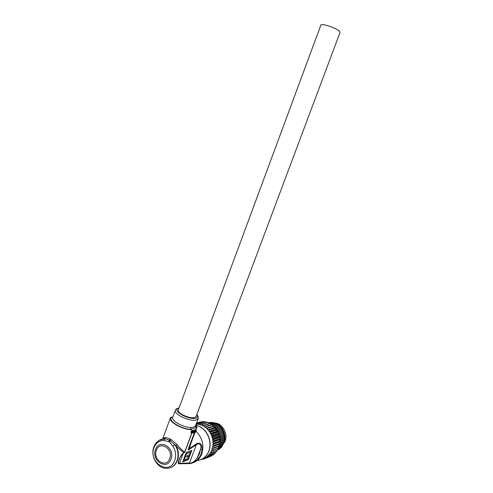 <?xml version="1.0" encoding="UTF-8"?>
<svg xmlns="http://www.w3.org/2000/svg" width="493" height="493" viewBox="0 0 493 493"><rect width="100%" height="100%" fill="white"/><g stroke="black" fill="none" stroke-linecap="round" stroke-linejoin="round"><path stroke-width="0.74" d="M340.059 32.384L196.085 416.499L194.735 417.491C190.039 419.266 176.408 412.869 178.324 409.825L320.851 25.161C320.844 22.881 336.312 27.922 339.43 31.238L340.028 32.458M162.906 438.887L162.782 438.56L165.438 437.371L170.325 439.01L176.944 444.378C179.809 448.032 182.392 450.577 184.678 452.013L183.396 453.363C180.13 455.594 176.765 464.591 179.668 463.297L189.448 463.026C192.165 463.272 194.815 461.46 197.385 457.603L198.876 458.25C195.16 461.849 191.82 463.648 188.856 463.642L179.329 463.74C176.402 465.065 180.019 455.415 183.408 452.851L183.969 452.451C181.646 451.083 178.977 448.809 175.958 445.635L174.836 444.624L172.729 445.882L169.358 441.857L163.929 440.489L165.167 438.721L162.333 439.004M159.239 440.243L165.13 438.733C159.812 438.856 156.065 441.568 153.89 446.88M188.856 463.642L189.448 463.026L196.331 444.778C198.667 442.566 202.438 444.859 200.411 449.604L197.385 457.603L199.382 453.905L200.411 449.604L202.136 449.647L201.033 454.269L198.876 458.25M190.736 427.406L193.657 427.197L195.339 425.915L196.115 427.585L191.019 429.261L190.736 427.406C183.002 427.505 170.763 420.504 172.778 417.214L175.342 410.281M191.346 433.057L190.871 432.195L191.463 433.125L191.956 432.817L191.74 432.466M192.319 431.307L191.987 431.104L192.319 431.307L191.913 431.683L191.222 431.172L190.871 432.195M192.449 431.307L192.763 430.469L190.175 429.539C181.116 429.064 168.514 421.515 170.436 417.836L170.886 417.405M193.25 432.669L193.127 433.113M193.379 432.466L193.841 430.672L194.199 430.709L193.379 432.466L194.199 430.709M191.82 450.331L186.262 452.432L182.693 461.929L188.289 459.704L191.82 450.331M194.248 431.856L194.686 430.543L194.334 430.506L194.026 432.115M194.304 432.164L194.069 432.78L194.421 432.817L195.364 430.321L195.006 430.284L194.248 431.813M192.387 431.825L192.369 432.675M191.284 442.387L189.158 448.729L196.288 443.928L196.331 444.778L189.176 449.413C188.523 449.961 188.172 449.986 188.116 449.493L194.378 432.836M192.763 430.469L193.034 431.098L192.301 432.053M192.837 432.564L193.712 430.87L193.355 430.833L192.59 432.367M192.695 431.055L192.486 431.572M195.388 430.216L195.499 430.555L195.69 429.921L196.115 430.056L196.214 431.048L195.018 432.527L194.562 432.453M194.606 432.478L188.234 449.425L189.996 445.814M195.961 424.331L196.812 427.677L195.524 429.779L192.837 430.672M194.593 432.361L195.518 430.82L196.023 431.116L195.955 430.334L195.499 430.555M189.176 449.413L189.158 448.729L188.116 449.493M170.726 467.561C173.801 466.341 176.032 463.975 177.406 460.462C179.101 455.446 178.614 450.503 175.958 445.635L176.944 444.378M183.957 452.975L184.678 452.013L191.839 432.928M196.288 443.928C200.022 441.882 201.97 443.792 202.136 449.647M160.86 439.454L164.551 438.554L165.438 437.371M170.325 439.01L169.537 440.224L174.836 444.624C178.115 449.721 178.842 455.051 177.024 460.61C174.892 465.694 171.391 468.27 166.523 468.35C157.273 468.621 150.168 456.031 153.871 446.923M162.782 438.56L164.551 438.554L169.537 440.224L168.643 441.42M171.213 439.553L169.358 441.857M190.175 429.539L191.019 429.261C182.04 429.409 168.051 421.034 171.305 417.589L172.821 416.924M179.329 463.74L183.408 452.851M170.436 417.836L172.772 417.226M182.804 461.633L188.043 459.556L191.463 450.46M190.384 452.149L186.336 453.449L184.154 460.08L187.969 458.57L188.844 456.247L186.508 457.159L187.075 455.661L189.404 454.762L190.384 452.149L186.588 453.603L184.154 460.08M188.844 456.247L186.619 456.869M195.69 429.921L196.115 430.056M195.561 430.315L195.974 430.087M194.686 432.17L194.723 432.552M194.846 432.115L196.023 431.116M194.236 432.879L194.643 431.806L194.143 432.225L193.959 431.504M194.334 430.506L194.125 431.603M194.371 431.93L194.63 431.295M195.006 430.284L194.797 431.393M193.151 432.983L193.379 432.725L193.194 433.15L192.979 432.885M192.467 432.151L192.492 432.78L192.923 432.614M192.59 432.416L193.034 431.098M192.714 432.484L192.973 431.85M193.355 430.833L193.139 431.948M191.549 432.755L192.387 431.295M191.685 432.836L191.993 432.614M191.099 431.572L191.666 431.911L191.432 432.527M191.222 431.172L191.802 431.511L191.666 431.911M192.245 431.788L191.703 432.256L192.042 431.665M224.025 440.489C225.936 432.127 219.212 422.507 211.602 422.476M210.77 422.47L208.761 422.735M218.072 432.004L217.869 431.578L211.676 433.785L211.879 434.216L218.072 432.004L217.924 433.168L218.8 433.803L212.619 436.046L212.261 437.174L211.811 435.861L212.619 436.046M217.998 432.928L218.146 433.279M218.781 435.054L218.91 435.498M219.299 437.328L219.36 437.753M218.707 446.929L219.114 446.14M219.434 445.425C221.813 437.944 220.026 431.541 214.073 426.223M213.635 425.909L212.729 425.33M211.059 424.399L211.552 424.602M212.612 425.132C219.354 428.614 222.688 438.912 219.41 445.764M219.268 446.073L218.75 447.046M217.881 449.105C225.517 442.258 220.753 425.502 210.585 423.567M209.802 423.407L209.186 423.314M209.161 423.247L209.95 423.358M210.462 423.456C220.864 425.163 225.794 442.381 217.875 449.197M217.832 449.69C227.532 443.336 221.862 423.327 210.123 422.895L208.866 422.846M208.829 422.803L210.271 422.846C222.096 423.284 227.704 443.521 217.826 449.739M209.297 423.573L208.594 422.556L211.46 422.458C224.069 422.908 228.955 445.136 217.684 450.06C228.814 444.939 223.828 422.951 211.312 422.507L208.619 422.581M203.652 458.619L203.769 459.1L202.623 458.94L203.652 458.619M203.005 459.082L201.15 459.519M201.81 459.217L201.785 459.581M205.279 458.478L203.769 459.1M205.655 458.305L204.503 458.28L205.544 457.757L205.655 458.305L212.101 455.384M211.922 455.723L205.298 458.484M207.417 457.208L206.265 457.325L207.226 456.635L207.417 457.208L213.666 454.638L213.925 453.985M213.666 454.638L207.085 457.442M209.02 455.822L207.886 456.087L208.755 455.242L209.02 455.822L215.25 453.277L215.466 452.371M215.25 453.277L208.718 456.117M210.431 454.182L209.334 454.583L210.086 453.603L210.431 454.182L216.643 451.662L216.735 450.547M216.643 451.662L210.172 454.528M211.62 452.315L210.579 452.851L211.201 451.742L211.62 452.315L217.82 449.819L217.752 448.538M217.82 449.819L211.405 452.697M212.575 450.251L211.602 450.91L212.082 449.702L212.575 450.251L218.763 447.786L218.504 446.405L211.824 449.043L212.082 449.702M218.763 447.786L212.409 450.67M213.272 448.032L212.372 448.803L212.711 447.521L213.272 448.032L219.453 445.598L219.052 444.292L212.384 446.892L212.711 447.521M218.504 446.405L213.155 448.476M219.336 446.036L219.453 445.598M213.697 445.69L212.89 446.572L213.068 445.228L213.697 445.69L219.872 443.299L219.348 442.085L212.68 444.649L213.068 445.228M219.052 444.292L213.635 446.159M219.81 443.755L219.872 443.299M213.845 443.281L213.142 444.248L213.161 442.868L213.845 443.281L220.014 440.921L219.379 439.83L212.711 442.357L213.161 442.868M219.348 442.085L220.007 441.389L213.839 443.755M220.007 441.389L220.014 440.921M213.709 440.841L213.118 441.876L212.976 440.495L213.709 440.841L219.884 438.517L219.145 437.562L212.477 440.052L212.976 440.495M219.379 439.83L219.933 438.992L213.759 441.315M219.933 438.992L219.884 438.517M213.303 438.413L212.822 439.503L212.526 438.141L213.303 438.413L219.477 436.132L218.658 435.331L211.984 437.772L212.526 438.141M219.145 437.562L219.576 436.595L213.401 438.887M219.576 436.595L219.477 436.132M218.658 435.331L218.954 434.253L212.773 436.502M218.954 434.253L218.8 433.803M211.879 434.216L211.442 434.931L210.856 433.68L211.676 433.785M217.869 431.578L216.951 431.116L210.264 433.489L210.856 433.68M210.499 431.665L210.382 432.811L209.661 431.652L216.704 429.495L215.768 429.212L209.063 431.548L209.661 431.652M216.951 431.116L216.951 429.89L210.745 432.071M216.951 429.89L216.704 429.495M209.1 429.736L209.1 430.857L208.268 429.81L215.318 427.591L214.387 427.493L208.268 429.81M215.768 429.212L215.607 427.949L209.389 430.093M215.607 427.949L215.318 427.591M207.51 428.016L207.627 429.101L206.69 428.183L213.746 425.909L206.69 428.183M214.387 427.493L214.067 426.217L207.836 428.337M214.067 426.217L213.746 425.909M205.76 426.55L205.982 427.573L204.959 426.802L212.015 424.461L204.959 426.802M212.84 425.989L212.366 424.726L206.117 426.815M212.366 424.726L212.015 424.461M203.88 425.354L204.201 426.303L203.11 425.693L210.16 423.29L210.529 423.499L204.256 425.564M211.152 424.726L210.529 423.499M201.908 424.455L202.309 425.317L201.175 424.874L201.908 424.455L208.206 422.409L202.296 424.602M199.868 423.863L200.349 424.621L199.19 424.356L199.868 423.863L206.191 421.823L200.269 423.949M207.313 422.692L206.585 421.916M197.816 423.586L198.352 424.233L197.188 424.153L197.816 423.586L204.157 421.558L198.217 423.616M205.248 422.131L204.552 421.589M203.098 421.897L202.531 421.577L196.245 423.579M202.531 421.577L196.282 423.475M196.196 423.697L196.356 424.159L196.017 424.177M200.854 422.014L196.387 423.197M200.546 421.879L196.393 423.173M222.941 444.329C227.994 437.149 222.922 424.374 214.658 423.228M214.172 423.148L213.777 423.105M204.503 458.28L203.942 457.966L203.726 458.595M206.265 457.325L205.686 457.097L205.544 457.757M207.886 456.087L207.288 455.945L207.226 456.635M209.334 454.583L208.73 454.54L208.755 455.242M210.579 452.851L209.981 452.901L210.086 453.603M211.602 450.91L211.022 451.058L211.201 451.742M211.824 449.043L212.372 448.803M212.384 446.892L212.89 446.572M212.68 444.649L213.142 444.248M212.711 442.357L213.118 441.876M212.477 440.052L212.822 439.503M211.984 437.772L212.261 437.174M217.924 433.168L211.244 435.572L211.811 435.861M211.244 435.572L211.442 434.931M210.264 433.489L210.382 432.811M209.063 431.548L209.1 430.857M207.664 429.797L207.627 429.101M206.099 428.269L205.982 427.573M204.392 426.981L204.201 426.303M202.309 425.317L202.58 425.958L203.11 425.693M200.349 424.621L200.682 425.225L201.175 424.874M198.352 424.233L198.747 424.781L199.19 424.356M196.356 424.159L196.806 424.646L197.188 424.153M214.51 423L215.047 423.037C222.479 423.413 228.228 433.877 225.042 441.432L222.312 445.567M222.078 445.783L220.969 446.621M156.367 450.288C152.386 459.901 166.326 468.744 169.746 458.632C173.752 448.84 159.646 440.206 156.367 450.288M170.991 459.205C167.028 470.889 150.95 460.659 155.548 449.579C159.313 437.944 175.613 447.89 170.991 459.205M163.929 440.489C159.319 440.459 156.028 442.825 154.062 447.595C147.918 462.342 169.376 476.072 174.719 460.45C176.377 455.384 175.711 450.528 172.729 445.882M198.211 418.267L196.393 419.907C190.415 422.211 172.932 414.009 175.403 410.108C175.446 409.356 176.457 408.679 178.435 408.075L179.008 407.97M178.941 408.155L178.768 408.198C170.781 409.917 188.881 420.56 195.783 418.107C197.576 417.485 197.903 416.351 196.756 414.705M197.225 460.48C202.574 459.883 206.413 456.795 208.742 451.231C212.828 441.371 206.277 427.591 196.75 425.662M196.054 431.412C202.438 437.784 204.33 445.321 201.723 454.016C199.418 459.575 195.616 462.699 190.316 463.383M191.962 432.601L192.11 432.213M192.215 432.324L184.844 451.976M195.327 430.303L195.524 429.779M195.727 429.483L195.493 430.112M195.357 430.475L194.717 432.176M195.783 424.812L196.115 427.585L196.935 427.32M195.339 425.915L195.499 425.564M171.188 417.781L172.729 417.337M196.744 425.644C206.425 427.505 212.994 441.223 208.903 451.089C207.707 454.17 205.864 456.573 203.375 458.293M170.405 417.935L162.832 438.431M196.812 427.677L195.949 429.964M194.981 432.54L190.002 445.795M196.824 414.527C198.229 416.382 198.648 417.756 198.1 418.637L195.703 425.909L195.647 425.163M172.753 417.275L172.334 417.263L172.889 416.899L170.578 417.559"/></g></svg>
